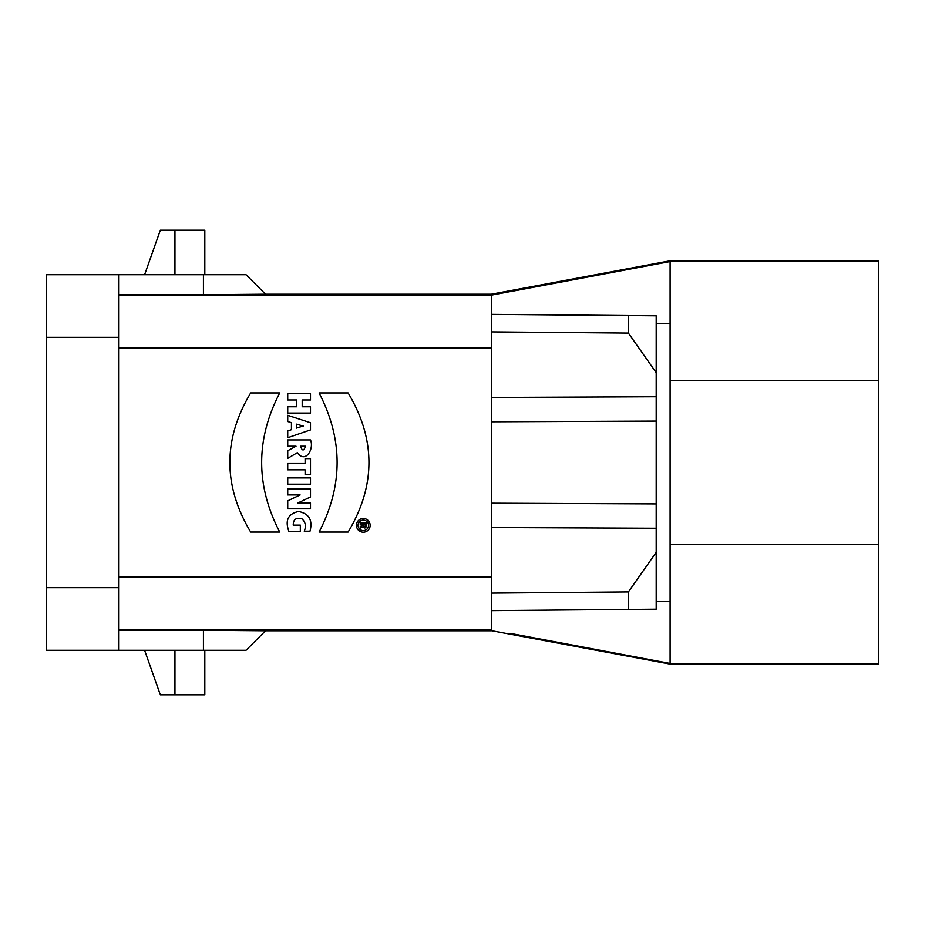 <?xml version="1.0" encoding="UTF-8"?>
<svg xmlns="http://www.w3.org/2000/svg" width="925" height="925" viewBox="0 0 925 925"><rect width="100%" height="100%" fill="white"/><g stroke="black" fill="none" stroke-linecap="round" stroke-linejoin="round"><path stroke-width="1.39" d="M656.195 503.917L491.36 503.2M656.195 421.083L491.36 421.8M656.195 396.744L491.36 397.461M491.36 527.539L656.195 528.256M118.585 576.946L491.36 576.946L491.36 348.054L118.585 348.054M491.36 593.122L628.376 591.931L656.195 552.341M656.195 372.659L628.376 333.069L491.36 331.878M144.601 650.287L160.314 694.791L204.818 694.791L204.818 650.287L203.431 650.287L246.038 650.287L265.51 630.804L491.36 630.804M144.855 274.02L160.314 230.209L204.818 230.209L204.818 274.713L46.25 274.713L46.25 650.287L118.585 650.287L118.585 274.713M118.585 295.202L491.36 295.202L491.36 294.196L265.521 294.196L246.038 274.713L203.431 274.713L203.431 294.728L118.585 294.728M118.585 630.272L203.431 630.272L203.431 650.287L118.585 650.287M491.36 294.196L670.105 260.804L878.75 260.804L878.75 664.196L670.105 664.196M670.105 260.804L670.105 544.409L878.75 544.409M670.105 663.422L670.105 544.409M491.372 630.677L670.105 664.092L670.105 663.433L878.75 663.456M491.36 576.946L491.383 630.677M491.36 295.202L491.36 348.054M670.105 601.597L656.195 601.597L656.195 609.205L491.36 610.65M491.36 314.35L656.195 315.795L656.195 601.597M628.376 609.448L628.376 591.931M628.376 333.069L628.376 315.552M265.521 294.196L203.431 294.728M203.431 630.272L265.51 630.804M670.105 380.591L878.75 380.591L878.75 636.354L878.75 462.5M670.105 261.555L491.36 295.121L670.22 261.451L510.184 291.629L670.105 261.555L878.75 261.544M300.035 426.98L296.382 428.125L296.382 424.147L303.25 426.078L300.035 426.98M287.733 430.865L287.733 437.722L310.499 429.917L310.499 422.737L287.733 415.313L287.733 421.522L291.444 422.667L291.444 429.686L287.733 430.865M305.111 474.745L310.499 474.745L310.499 458.627L305.111 458.627L305.111 463.541L287.733 463.541L287.733 469.819L305.111 469.819L305.111 474.745M287.733 508.819L310.499 508.819L310.499 503.015L297.815 503.015L310.499 496.968L310.499 488.909L287.733 488.909L287.733 494.944L300.128 494.944L287.733 500.853L287.733 508.819M319.09 532.048L348.135 532.048C375.885 485.671 375.885 439.306 348.135 392.952L319.09 392.952C343.117 439.317 343.117 485.683 319.09 532.048M363.317 532.21A6.857 6.857 0 0 0 369.248 521.92A6.857 6.857 0 0 0 357.374 521.92A6.857 6.857 0 0 0 363.317 532.21M363.317 530.592A5.238 5.238 0 0 0 367.849 522.729A5.238 5.238 0 0 0 358.773 522.729A5.238 5.238 0 0 0 363.317 530.592M250.675 532.048L279.732 532.048C255.635 485.683 255.635 439.317 279.732 392.952L250.675 392.952C222.925 439.306 222.925 485.671 250.675 532.048M288.912 531.401L300.324 531.401L300.324 525.134L293.237 525.134C293.248 519.387 296.162 517.306 301.989 518.867C305.551 522.116 306.302 526.232 304.256 531.193L310.002 531.193C312.881 520.197 309.077 513.629 298.578 511.479C288.057 513.803 284.831 520.451 288.912 531.401M287.733 484.18L310.499 484.18L310.499 477.913L287.733 477.913L287.733 484.18M305.447 446.22C303.863 451.169 302.232 451.169 300.556 446.22L305.447 446.22M287.733 458.361L297.307 452.683C305.354 464.015 314.408 448.96 310.499 439.93L287.733 439.93L287.733 446.22L296.023 446.22L287.733 450.729L287.733 458.361M287.733 413.059L310.499 413.059L310.499 406.769L302.197 406.769L302.197 399.97L310.499 399.97L310.499 393.68L287.733 393.68L287.733 399.97L296.694 399.97L296.694 406.769L287.733 406.769L287.733 413.059M365.271 525.516A0.89 0.89 0 0 1 364.381 526.406A0.89 0.89 0 0 1 363.502 525.516L363.502 524.463L365.271 524.463L365.271 525.516M360.23 528.117L362.901 526.961C364.716 528.649 365.895 528.256 366.439 525.782L366.439 522.926L360.23 522.926L360.23 524.463L362.461 524.463L362.461 525.62L360.23 526.406L360.23 528.117M174.952 694.791L174.952 650.287M174.952 274.713L174.952 230.209M118.585 337.313L46.25 337.313M118.585 587.687L46.25 587.687M491.36 629.798L118.585 629.798M670.105 663.526L510.184 633.371L670.105 663.526M670.105 663.445L510.184 633.371L670.105 663.445M670.105 323.403L656.195 323.403"/></g></svg>
